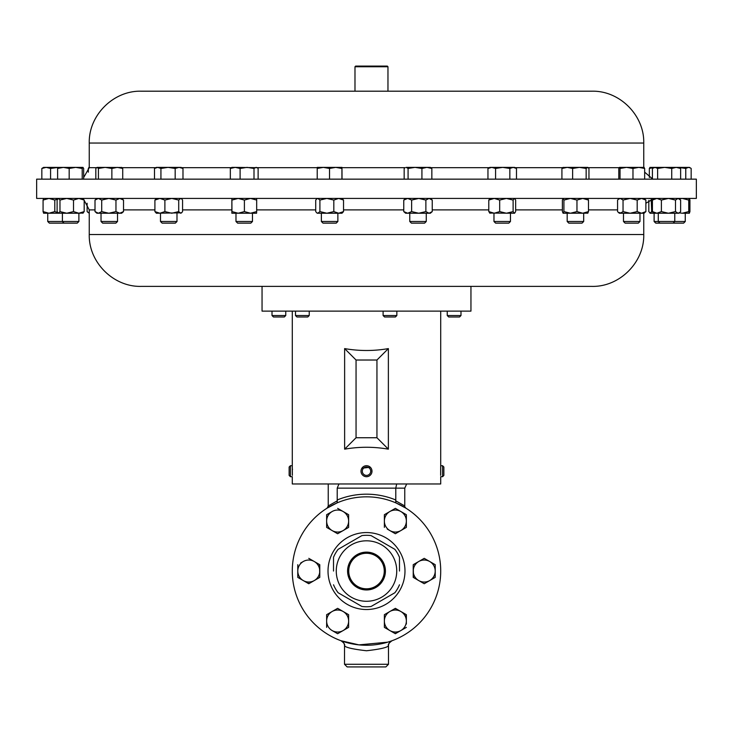 <?xml version="1.0" encoding="UTF-8"?>
<svg xmlns="http://www.w3.org/2000/svg" width="733" height="733" viewBox="0 0 733 733"><rect width="100%" height="100%" fill="white"/><g stroke="black" fill="none" stroke-linecap="round" stroke-linejoin="round"><path stroke-width="1.1" d="M348.541 571.044A17.959 17.959 0 0 0 366.5 589.002A17.959 17.959 0 0 0 384.459 571.044A17.959 17.959 0 0 0 366.5 553.085A17.959 17.959 0 0 0 348.541 571.044M348.734 571.044A17.766 17.766 0 0 0 366.5 588.81A17.766 17.766 0 0 0 384.266 571.044A17.766 17.766 0 0 0 366.5 553.268A17.766 17.766 0 0 0 348.734 571.044M385.411 571.044A18.911 18.911 0 0 1 366.5 589.955A18.911 18.911 0 0 1 347.589 571.044A18.911 18.911 0 0 1 366.5 552.132A18.911 18.911 0 0 1 385.411 571.044M696.35 179.154L36.65 179.154L36.65 198.423L696.35 198.423L696.35 179.154M591.833 91.194L141.102 91.194C113.395 90.48 88.537 115.347 89.252 143.045L89.252 167.674L83.663 177.523M387.959 66.74L354.983 66.74L354.983 91.194M354.983 66.74L355.642 66.08L387.308 66.08L387.968 66.74L387.968 91.194M368.699 466.161L367.673 465.831M366.601 465.712L365.529 465.794M440.625 475.36L440.67 466.335M442.567 465.712L442.567 476.707L443.859 475.405L443.859 467.003L442.567 465.712L440.716 465.712L440.716 311.122M361.873 468.231A5.498 5.498 0 0 0 363.522 475.827A5.498 5.498 0 0 0 371.127 474.178A5.498 5.498 0 0 0 369.478 466.582A5.498 5.498 0 0 0 361.873 468.231L370.312 467.251M371.017 468.066L371.539 469.01M371.869 470.036L371.915 472.18M370.037 473.481A4.196 4.196 0 0 0 368.772 467.672A4.196 4.196 0 0 0 362.963 468.937A4.196 4.196 0 0 0 364.228 474.737A4.196 4.196 0 0 0 370.037 473.481M396.846 315.538L395.399 316.986L384.559 316.986L383.102 315.538L396.846 315.538L396.846 311.122M383.102 315.538L383.102 311.122M285.751 315.538L284.303 316.986L273.464 316.986L272.007 315.538L285.751 315.538L285.751 311.122M460.993 315.538L459.536 316.986L448.697 316.986L447.249 315.538L460.993 315.538L460.993 311.122M309.234 315.538L307.778 316.986L296.938 316.986L295.491 315.538L309.234 315.538L309.234 311.122M148.781 286.383L262.048 286.383L262.048 311.122L470.952 311.122L470.952 286.383L591.898 286.383L141.102 286.383C113.395 287.089 88.537 262.231 89.252 234.523L643.748 234.523L643.748 213.239M336.264 571.044A30.236 30.236 0 0 1 366.5 540.807A30.236 30.236 0 0 1 396.736 571.044A30.236 30.236 0 0 1 366.5 601.28A30.236 30.236 0 0 1 336.264 571.044M333.515 571.044L333.515 557.3A35.734 35.734 0 0 1 338.105 549.347L361.91 535.603A35.734 35.734 0 0 1 371.09 535.603L394.895 549.347A35.734 35.734 0 0 1 399.485 557.3L399.485 571.044M404.983 571.044A38.483 38.483 0 0 0 366.5 532.561A38.483 38.483 0 0 0 328.017 571.044A38.483 38.483 0 0 0 366.5 609.526A38.483 38.483 0 0 0 404.983 571.044M440.716 571.044A74.216 74.216 0 0 0 366.5 496.827A74.216 74.216 0 0 0 292.284 571.044A74.216 74.216 0 0 0 366.5 645.26A74.216 74.216 0 0 0 440.716 571.044M385.851 666.92L347.149 666.92L344.51 664.281L388.49 664.281L385.851 666.92M388.49 664.281L388.472 645.874C386.832 647.651 379.502 649.282 366.5 650.757C353.508 649.282 346.178 647.651 344.528 645.874L344.51 664.281M404.68 505.917A2.639 2.63 122.1 0 0 405.917 508.152L395.939 502.911L395.683 500.795L404.68 505.917L404.763 506.558M337.317 500.795L337.061 502.911L327.083 508.152A2.639 2.63 57.9 0 0 328.32 505.917L337.317 500.795L337.217 499.979A76.855 76.855 0 0 1 395.783 499.979L395.683 500.795M426.258 221.494L424.618 223.134L411.396 223.134L409.765 221.494L426.258 221.494L426.258 213.239M252.473 221.494L250.833 223.134L237.62 223.134L235.98 221.494L252.473 221.494L252.473 213.239M252.125 213.239L231.866 213.239L231.958 211.59L238.179 213.239L244.401 211.59L250.539 213.239L256.587 213.239L256.678 211.59L250.539 213.239M117.518 221.494L115.878 223.134L102.666 223.134L101.026 221.494L117.518 221.494L117.518 213.239M583.679 221.494L582.039 223.134L568.826 223.134L567.186 221.494L583.679 221.494L583.679 213.239M639.973 221.494L638.333 223.134L625.112 223.134L623.481 221.494L639.973 221.494L639.973 213.239M78.889 221.494L77.249 223.134L49.368 223.134L47.737 221.494L78.889 221.494L78.889 213.239L43.577 213.202M685.263 221.494L683.632 223.134L655.751 223.134L654.111 221.494L685.263 221.494L685.263 213.239M510.461 221.494L508.83 223.134L495.609 223.134L493.969 221.494L510.461 221.494L510.461 213.239M176.983 221.494L175.343 223.134L162.13 223.134L160.49 221.494L176.983 221.494L176.983 213.239M337.867 221.494L336.236 223.134L323.015 223.134L321.375 221.494L337.867 221.494L337.867 213.239M388.371 348.596L388.371 449.164C373.793 446.635 359.207 446.635 344.629 449.164L344.629 348.596C359.207 351.125 373.793 351.125 388.371 348.596L376.945 360.022L356.055 360.022L356.055 437.738L376.945 437.738L376.945 360.022M371.127 474.178L370.458 475.021M292.284 311.122L292.284 465.712L290.433 465.712L290.433 476.707L289.141 475.405L289.141 467.003L290.433 465.712M292.375 475.35L292.284 465.712M290.433 476.707L292.284 476.707L292.284 483.963L440.716 483.963L440.716 476.707L442.567 476.707M292.458 469.065L292.467 469.578M363.907 476.047L365.217 476.551M366.5 476.707L367.48 476.615M440.359 286.383L470.952 286.383M341.981 213.239L317.27 213.239L316.693 212.753L317.81 213.239L319.909 211.59L326.863 213.239L333.817 211.59L338.673 213.239L343.53 211.59L341.981 213.239M317.27 198.423L315.712 200.072L315.712 211.59L316.693 212.753M316.693 198.909L317.81 198.423L319.909 200.072L319.909 211.59M319.909 200.072L326.863 198.423L333.817 200.072L333.817 211.59M343.53 211.59L343.53 200.072L338.673 198.423L333.817 200.072M343.53 200.072L341.981 198.423M181.573 212.827L156.376 213.239L154.91 211.59L159.904 213.239L164.888 211.59L171.797 213.239L178.715 211.59L180.639 213.239L181.573 212.827L182.563 211.59L182.563 200.072L181.573 198.826L180.639 198.423L178.715 200.072L178.715 211.59M156.376 198.423L154.91 200.072L154.91 211.59M154.91 200.072L159.904 198.423L164.888 200.072L164.888 211.59M178.715 200.072L171.797 198.423L164.888 200.072M514.575 198.423L515.647 200.072L515.647 211.59L514.575 213.239L489.662 213.065M490.056 213.239L488.792 211.59L494.244 213.239L499.686 211.59L506.402 213.239L513.118 211.59L514.383 213.239M490.056 198.423L488.792 200.072L494.244 198.423L499.686 200.072L499.686 211.59M499.686 200.072L506.402 198.423L513.118 200.072L513.118 211.59M488.792 200.072L488.792 211.59M514.383 198.423L513.118 200.072M689.377 213.239L682.295 213.239L688.745 211.59L689.377 213.239M679.317 212.872L682.295 213.239M689.341 213.239L689.927 211.59L689.927 200.072L689.377 198.423M679.317 198.79L682.295 198.423L688.745 200.072L688.745 211.59M688.745 200.072L689.341 198.423M43.659 198.423L43.073 200.072L48.937 198.423L54.801 200.072L54.801 211.59L48.937 213.239L43.073 211.59L43.659 213.239M54.801 211.59L57.76 212.735M43.073 200.072L43.073 211.59M54.801 200.072L57.76 198.927M654.166 213.239L652.425 211.59L656.905 213.239L661.386 211.59L668.432 213.239L675.487 211.59L678.052 213.239L679.775 212.469L678.886 213.239L650.006 213.239L651.692 211.59L652.874 212.094M679.775 212.469L680.627 211.59L680.627 200.072L678.052 198.423L675.487 200.072L675.487 211.59M654.166 198.423L652.425 200.072L656.905 198.423L661.386 200.072L668.432 198.423L675.487 200.072M661.386 200.072L661.386 211.59M652.425 200.072L652.425 211.59M83.26 213.019L78.843 213.239L84.185 211.59L82.747 213.239M58.283 198.423L57.101 200.072L57.101 211.59L58.53 213.239L59.969 211.59L66.74 213.239L73.511 211.59L78.843 213.239M58.53 198.423L59.969 200.072L59.969 211.59M73.511 211.59L73.511 200.072L78.843 198.423L84.185 200.072L84.185 211.59M84.185 200.072L82.747 198.423M73.511 200.072L66.74 198.423L59.969 200.072M648.815 200.375L648.815 211.59L650.253 213.239M651.197 199.156L651.692 211.59M651.692 200.072L652.874 199.568M649.74 198.643L650.253 198.423M620.31 213.239L623.041 211.59L630.114 213.239L637.188 211.59L641.531 213.239L645.874 211.59L644.078 213.239L619.367 213.239L618.34 212.359L621.914 213.239M619.367 198.423L617.571 200.072L617.571 211.59L618.34 212.359M618.34 199.303L620.31 198.423L623.041 200.072L630.114 198.423L637.188 200.072L637.188 211.59M637.188 200.072L641.531 198.423L645.874 200.072L645.874 211.59M623.041 200.072L623.041 211.59M644.078 198.423L645.874 200.072M89.252 213.239L87.126 211.59L87.126 203.252M89.252 213.156L87.896 212.359M587.866 213.175L563.072 213.239L563.915 211.59L570.439 213.239L576.963 211.59L582.726 213.239L588.489 211.59L587.719 213.239M563.072 198.423L562.385 200.072L562.385 211.59L563.146 213.239M563.146 198.423L563.915 200.072L570.439 198.423L576.963 200.072L576.963 211.59M576.963 200.072L582.726 198.423L588.489 200.072L588.489 211.59M563.915 200.072L563.915 211.59M587.719 198.423L588.489 200.072M119.745 213.239L96.912 213.239L95.006 211.59L98.359 213.239L101.704 211.59L108.832 213.239L115.961 211.59L119.745 213.239L123.529 211.59L121.632 213.239L119.745 213.239M96.912 198.423L95.006 200.072L95.006 211.59M95.006 200.072L98.359 198.423L101.704 200.072L101.704 211.59M115.961 211.59L115.961 200.072L119.745 198.423L123.529 200.072L123.529 211.59M123.529 200.072L121.632 198.423M115.961 200.072L108.832 198.423L101.704 200.072M231.958 211.59L231.866 198.423L231.866 213.239M231.958 200.072L238.179 198.423L244.401 200.072L244.401 211.59M256.678 211.59L256.678 200.072L250.539 198.423L244.401 200.072M256.678 200.072L256.587 198.423M430.363 213.239L405.651 213.239L403.764 211.59L407.695 213.239L411.625 211.59L418.745 213.239L425.873 211.59L429.062 213.239L432.25 211.59L430.363 213.239M405.651 198.423L403.764 200.072L407.695 198.423L411.625 200.072L411.625 211.59M411.625 200.072L418.745 198.423L425.873 200.072L425.873 211.59M403.764 200.072L403.764 211.59M432.25 211.59L432.25 200.072L429.062 198.423L425.873 200.072M432.25 200.072L430.363 198.423M388.371 449.164L376.945 437.738M344.629 449.164L356.055 437.738M344.629 348.596L356.055 360.022M344.528 645.874A5.498 5.498 -69.8 0 0 340.927 640.715L358.941 644.875L387.647 642.181M389.965 641.448L392.073 640.715A5.498 5.498 -110.2 0 0 388.472 645.874M404.763 506.476L404.763 488.141L395.783 488.141L395.783 499.979M328.237 483.963L328.237 506.476M327.083 508.152L328.32 505.917M396.663 483.963L395.783 488.141L337.217 488.141L337.217 499.979M337.217 488.141L338.948 483.963M413.476 577.531L413.229 564.694L416.097 563.036M421.356 560.003L424.224 558.344L435.219 564.694L435.219 568.011M435.219 571.044L435.219 577.384L429.721 580.563A10.995 10.995 0 0 0 435.219 571.044L435.219 577.384L424.224 583.734L418.726 580.563A10.995 10.995 0 0 1 418.726 561.515A10.995 10.995 0 0 1 435.219 571.044L435.219 564.694L424.224 558.344L413.229 564.694L413.229 577.384L424.224 583.734L429.721 580.563A10.995 10.995 0 0 1 418.726 580.563M319.524 564.547L319.771 577.384L316.903 579.043M309.024 583.596L303.279 580.563A10.995 10.995 0 0 1 297.781 571.044L297.781 577.384L303.279 580.563L308.776 583.734L314.274 580.563A10.995 10.995 0 0 1 303.279 580.563M314.274 561.515A10.995 10.995 0 0 1 319.771 571.044L319.771 564.694L308.776 558.344L314.274 561.515A10.995 10.995 0 0 0 303.279 561.515L300.649 563.036M395.114 608.472L400.859 611.505A10.995 10.995 0 0 1 400.859 630.554L395.114 633.587M406.109 614.538L406.357 621.034L406.357 614.685L400.859 611.505L395.362 608.335L389.864 611.505A10.995 10.995 0 0 1 400.859 611.505M406.357 624.058L406.357 621.034M389.864 630.554L395.362 633.724L400.859 630.554A10.995 10.995 0 0 1 384.367 621.034L384.367 627.375L389.864 630.554L384.367 627.375L384.367 614.685L389.864 611.505L384.367 614.685L384.367 621.034A10.995 10.995 0 0 1 389.864 611.505M348.633 514.703L343.136 511.524A10.995 10.995 0 0 1 348.633 521.053L348.633 514.703L348.633 527.394L337.638 533.743L332.141 530.573A10.995 10.995 0 0 1 332.141 511.524L326.891 514.557M332.141 511.524A10.995 10.995 0 0 1 343.136 511.524L348.386 514.557M326.643 614.685L326.643 621.034A10.995 10.995 0 0 1 332.141 611.505L326.643 614.685L332.141 611.505A10.995 10.995 0 0 1 343.136 611.505L337.638 608.335L348.633 614.685L348.633 621.034A10.995 10.995 0 0 1 343.136 630.554L337.638 633.724L343.136 630.554A10.995 10.995 0 0 1 332.141 630.554L337.638 633.724M343.136 630.554L348.386 627.521M384.367 527.109L384.367 514.703L387.235 513.045M395.362 533.743L389.864 530.573L395.362 533.743L400.859 530.573A10.995 10.995 0 0 0 406.357 521.053L406.357 527.394L406.357 521.053A10.995 10.995 0 0 0 400.859 511.524L395.609 508.491M400.859 511.524L406.357 514.703L400.859 511.524A10.995 10.995 0 0 0 389.864 511.524L384.367 514.703L384.367 521.053A10.995 10.995 0 0 1 389.864 511.524L395.362 508.354M387.235 529.052L389.864 530.573A10.995 10.995 0 0 1 384.367 521.053L384.367 527.394M399.485 584.787A35.734 35.734 0 0 1 394.895 592.731L371.585 606.191M361.91 535.603L361.415 535.887M394.895 549.347L371.09 535.603M371.09 606.475A35.734 35.734 0 0 1 361.91 606.475L338.105 592.731A35.734 35.734 0 0 1 333.515 584.787M319.771 571.044A10.995 10.995 0 0 1 314.274 580.563L319.771 577.384L319.771 571.044M303.279 561.515A10.995 10.995 0 0 0 297.781 571.044L297.781 564.694M400.859 630.554L406.357 627.375M343.136 530.573A10.995 10.995 0 0 1 332.141 530.573L337.638 533.743L343.136 530.573L348.633 527.394L348.633 521.053A10.995 10.995 0 0 1 343.136 530.573M326.643 514.703L326.643 527.394L332.141 530.573M343.136 511.524L337.638 508.354M343.136 611.505A10.995 10.995 0 0 1 348.633 621.034L348.633 614.685L343.136 611.505M326.643 627.375L326.643 621.034A10.995 10.995 0 0 0 332.141 630.554M337.638 608.335L332.141 611.505M348.633 627.375L348.633 621.034M406.357 527.394L400.859 530.573A10.995 10.995 0 0 1 389.864 530.573M406.357 521.053L406.357 514.703M341.981 167.371L323.363 167.371L329.52 168.471L335.723 167.371L341.926 168.471L341.981 167.371L342.036 179.154M317.27 167.371L323.363 167.371L317.215 168.471L317.27 167.371M179.081 167.371L157.714 167.371L160.93 168.471L168.059 167.371L175.178 168.471L179.081 167.371L182.984 168.471L181.097 167.371L179.081 167.371M156.376 167.371L157.714 167.371L154.489 168.471L156.376 167.371M514.575 167.371L502.71 167.371L509.847 168.471L513.164 167.371L516.481 168.471L514.575 167.371M491.77 167.371L489.864 167.371L487.958 168.471L491.77 167.371L502.71 167.371L495.581 168.471L491.77 167.371M678.685 167.371L685.758 168.471L688.461 167.371L690.376 167.939L689.377 167.371L655.018 167.371L657.62 168.471L664.666 167.371M58.347 167.371L57.614 168.471L63.395 167.371L69.177 168.471L75.691 167.371L82.206 168.471L82.994 167.371L58.219 167.408M619.412 167.371L620.036 168.471L626.504 167.371L619.412 167.371L618.789 168.471L618.789 179.154M632.973 179.154L632.973 168.471L626.504 167.371L638.819 167.371L644.655 168.471L644.032 167.371M644.133 167.399L638.819 167.371L632.973 168.471M587.793 167.371L579.391 167.371L586.153 168.471L587.793 167.371M563.32 167.371L561.918 168.471L567.269 167.371L562.834 167.509M567.269 167.371L579.391 167.371L572.629 168.471L567.269 167.371M257.136 167.683L235.22 167.371L240.103 168.471L247.048 167.371L254.003 168.471L256.064 167.371L257.136 167.683L258.126 168.471L258.126 179.154M231.866 167.371L235.22 167.371L230.336 168.471L231.866 167.371M430.363 167.371L415.006 167.371L421.924 168.471L426.89 167.371L431.847 168.471L430.363 167.371M406.128 167.371L415.006 167.371L408.079 168.471L406.128 167.371M121.834 167.491L97.113 167.371L98.414 168.471L105.14 167.371L111.865 168.471L117.289 167.371L122.723 168.471L121.421 167.371M97.113 167.371L95.821 168.471L95.821 179.154M652.416 179.154L652.416 168.471L655.018 167.371L649.933 167.408M57.65 167.371L43.623 167.371L41.836 168.471L46.206 167.371L50.577 168.471L58.264 167.381M690.376 167.939L691.164 168.471L691.164 179.154M82.93 167.371L83.663 168.471L83.663 179.154M587.554 167.371L588.956 168.471L588.956 179.154M404.167 179.154L404.167 168.471L405.157 167.655M88.345 172.154L88.345 168.471L88.968 167.371M650.07 167.371L649.337 168.471L654.102 167.408M664.675 167.371L671.73 168.471L676.183 167.371L680.636 168.471L678.886 167.371M317.215 179.154L317.215 168.471M329.52 179.154L329.52 168.471M341.926 179.154L341.926 168.471M182.984 179.154L182.984 168.471M154.489 179.154L154.489 168.471M160.93 179.154L160.93 168.471M175.178 179.154L175.178 168.471M487.958 179.154L487.958 168.471M495.581 179.154L495.581 168.471M509.847 179.154L509.847 168.471M516.481 179.154L516.481 168.471M685.758 179.154L685.758 168.471M82.206 179.154L82.206 168.471M57.614 179.154L57.614 168.471M69.177 179.154L69.177 168.471M620.036 179.154L620.036 168.471M644.655 179.154L644.655 168.471M561.918 179.154L561.918 168.471M572.629 179.154L572.629 168.471M586.153 179.154L586.153 168.471M230.336 179.154L230.336 168.471M240.103 179.154L240.103 168.471M254.003 179.154L254.003 168.471M408.079 179.154L408.079 168.471M421.924 179.154L421.924 168.471M431.847 179.154L431.847 168.471M122.723 179.154L122.723 168.471M98.414 179.154L98.414 168.471M111.865 179.154L111.865 168.471M649.337 177.523L649.337 168.471M657.62 179.154L657.62 168.471M671.73 179.154L671.73 168.471M680.636 179.154L680.636 168.471M41.836 179.154L41.836 168.471M50.577 179.154L50.577 168.471M96.454 167.674L89.252 167.674M643.748 167.371L643.748 143.045L89.252 143.045M619.092 167.674L588.269 167.674M562.596 167.674L515.107 167.674M489.323 167.674L430.903 167.674M405.12 167.674L342.009 167.674M317.242 167.674L257.118 167.674M231.335 167.674L181.628 167.674M155.845 167.674L122.09 167.674M89.252 234.523L89.252 209.895L95.006 209.895M123.529 209.895L154.91 209.895M182.563 209.895L231.784 209.895M256.678 209.895L315.712 209.895M343.53 209.895L403.764 209.895M432.25 209.895L488.792 209.895M515.647 209.895L562.385 209.895M588.489 209.895L617.571 209.895M643.748 143.045C644.463 115.347 619.605 90.48 591.898 91.194M272.007 315.538L272.007 311.122M295.491 315.538L295.491 311.122M235.98 221.494L235.98 213.239M101.026 221.494L101.026 213.239M64.028 223.134L62.397 221.494L62.397 213.239M673.132 223.134L674.772 221.494L674.772 213.239M47.737 221.494L47.737 213.239M160.49 221.494L160.49 213.239M321.375 221.494L321.375 213.239M89.252 209.895L84.185 200.375M643.748 234.523C644.463 262.231 619.605 287.089 591.898 286.383M645.874 203.252L654.102 198.478M181.097 198.423L181.573 198.826M493.969 221.494L493.969 213.239M62.589 223.134L63.313 222.411M659.92 223.134L658.28 221.494L658.28 213.239M678.886 198.423L679.775 199.184M654.111 221.494L654.111 213.239M623.481 221.494L623.481 213.239M567.186 221.494L567.186 213.239M409.765 221.494L409.765 213.239M340.927 640.715C344.034 642.914 345.225 644.609 344.51 645.81M392.073 640.715C388.966 642.914 387.775 644.609 388.49 645.81M404.763 488.141L406.687 483.963M405.917 508.152L404.763 506.805M447.249 315.538L447.249 311.122M654.166 167.371L653.25 167.894M644.655 172.154L652.416 178.806"/></g></svg>
